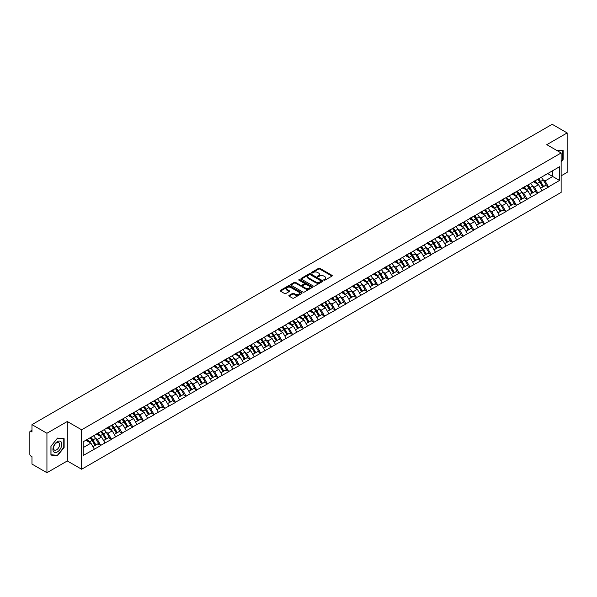 <?xml version="1.0" encoding="UTF-8"?>
<svg xmlns="http://www.w3.org/2000/svg" width="597" height="597" viewBox="0 0 597 597"><rect width="100%" height="100%" fill="white"/><g stroke="black" fill="none" stroke-linecap="round" stroke-linejoin="round"><path stroke-width="0.9" d="M323.902 280.209A0.664 0.381 0 0 0 324.843 280.209L331.969 276.098A0.948 0.545 0 0 0 332.245 275.71A0.948 0.545 0 0 0 331.969 275.321L319.895 268.351A0.948 0.545 0 0 0 318.552 268.351L311.425 272.463A0.664 0.381 0 0 0 312.365 273.008L313.291 272.471A3.037 1.754 0 0 1 317.582 272.471L318.589 273.053A3.037 1.754 0 0 1 319.477 274.292A3.037 1.754 0 0 1 318.589 275.53L317.664 276.068A0.664 0.381 0 0 0 318.604 276.605L319.529 276.075A3.037 1.754 0 0 1 323.82 276.075L324.82 276.657A3.037 1.754 0 0 1 325.716 277.896A3.037 1.754 0 0 1 324.82 279.135L323.902 279.665A0.664 0.381 0 0 0 323.902 280.209L323.902 279.665M289.112 295.373A0.948 0.545 0 0 0 288.836 295.761A0.948 0.545 0 0 0 289.112 296.149L292.5 298.104A0.948 0.545 0 0 0 293.843 298.104L301.754 293.537A0.948 0.545 0 0 0 302.03 293.149A0.948 0.545 0 0 0 301.754 292.761L289.679 285.791A0.948 0.545 0 0 0 288.344 285.791L280.426 290.366A0.948 0.545 0 0 0 280.15 290.746A0.948 0.545 0 0 0 280.426 291.135L284.515 293.5A0.948 0.545 0 0 0 285.859 293.5L289.247 291.545A0.948 0.545 0 0 0 289.523 291.157A0.948 0.545 0 0 0 289.247 290.769L287.217 289.597A2.537 1.463 0 0 1 286.47 288.56A2.537 1.463 0 0 1 288.038 287.209A2.537 1.463 0 0 1 290.806 287.523L298.754 292.112A2.537 1.463 0 0 1 299.493 293.149A2.537 1.463 0 0 1 297.933 294.5A2.537 1.463 0 0 1 295.164 294.187L293.843 293.418A0.948 0.545 0 0 0 292.5 293.418L289.112 295.373L289.112 296.149M67.289 421.512L46.932 433.265L31.969 424.631L552.188 124.288L567.15 132.922L546.792 144.675L561.135 152.959L81.64 429.795L67.289 421.512L67.289 460.959L81.64 469.242L81.64 429.795M313.358 286.067A0.948 0.545 0 0 0 314.694 286.067L322.611 281.493A0.948 0.545 0 0 0 322.887 281.105A0.948 0.545 0 0 0 322.611 280.724L310.537 273.754A0.948 0.545 0 0 0 309.201 273.754L301.284 278.321A0.948 0.545 0 0 0 301.007 278.709A0.948 0.545 0 0 0 301.284 279.097L313.358 286.067M299.239 280.351A0.664 0.381 0 0 1 299.91 280.448L299.91 279.657L312.179 286.739A0.948 0.545 0 0 1 312.462 287.127A0.948 0.545 0 0 1 312.179 287.515L304.269 292.082A0.948 0.545 0 0 1 302.925 292.082L290.858 285.112L294.239 283.172L294.239 282.388L290.858 284.344A0.948 0.545 0 0 0 290.575 284.732A0.948 0.545 0 0 0 290.858 285.112L290.858 284.344M294.239 283.172A0.948 0.545 0 0 1 295.582 283.172L295.582 282.388A0.948 0.545 0 0 0 294.239 282.388M295.582 282.388L300.478 285.209A0.948 0.545 0 0 0 301.821 285.209L304.067 283.918A0.948 0.545 0 0 0 304.343 283.53A0.948 0.545 0 0 0 304.067 283.142L298.97 280.202A0.664 0.381 0 0 1 299.91 279.657M81.64 469.242L561.135 192.406L561.135 152.959M90.02 437.817A6.477 3.739 -120 0 1 92.236 440.407L95.259 445.392L97.886 443.869L100.803 445.556L97.386 439.399L95.498 438.31M100.803 445.556L83.214 455.481L83.214 441.75L559.568 166.727L559.568 180.458L548.464 186.868L545.046 180.951L543.158 179.854M537.681 179.361A6.477 3.739 -120 0 1 539.897 181.958L542.912 186.936L545.546 185.421L548.464 186.868M548.464 187.1L537.807 193.018L534.39 187.1L532.494 186.01M527.024 185.518A6.477 3.739 -120 0 1 529.24 188.107L532.255 193.092L534.89 191.57L537.807 193.018M537.807 193.256L527.144 199.174L523.733 193.256L521.838 192.167M516.36 191.674A6.477 3.739 -120 0 1 518.577 194.264L521.599 199.241L524.226 197.726L527.144 199.174M527.144 199.413L516.487 205.331L513.069 199.413L511.181 198.316M505.704 197.823A6.477 3.739 -120 0 1 507.92 200.413L510.942 205.398L513.569 203.875L516.487 205.331M516.487 205.562L505.831 211.48L502.413 205.562L500.517 204.472M495.047 203.98A6.477 3.739 -120 0 1 497.264 206.569L500.279 211.554L502.913 210.032L505.831 211.48M505.831 211.719L495.174 217.636L491.756 211.719L489.861 210.622M484.391 210.129A6.477 3.739 -120 0 1 486.607 212.726L489.622 217.704L492.249 216.189L495.174 217.636M495.174 217.875L484.51 223.785L481.092 217.868L479.204 216.778M473.727 216.286A6.477 3.739 -120 0 1 475.943 218.875L478.966 223.86L481.592 222.338L484.51 223.785M484.51 224.024L473.854 229.942L470.436 224.024L468.548 222.935M463.071 222.442A6.477 3.739 -120 0 1 465.287 225.032L468.302 230.009L470.936 228.494L473.854 229.942M473.854 230.181L463.197 236.099L459.78 230.181L457.884 229.084M452.414 228.591A6.477 3.739 -120 0 1 454.63 231.181L457.645 236.166L460.28 234.651L463.197 236.099M463.197 236.33L452.533 242.248L449.123 236.33L447.228 235.24M441.758 234.748A6.477 3.739 -120 0 1 443.974 237.337L446.989 242.322L449.616 240.8L452.533 242.248M452.533 242.486L441.877 248.404L438.459 242.486L436.571 241.397M431.094 240.897A6.477 3.739 -120 0 1 433.31 243.494L436.332 248.471L438.959 246.957L441.877 248.404M441.877 248.643L431.221 254.553L427.803 248.643L425.907 247.546M420.437 247.054A6.477 3.739 -120 0 1 422.654 249.643L425.668 254.628L428.303 253.106L431.221 254.553M431.221 254.792L420.564 260.71L417.146 254.792L415.251 253.703M409.781 253.21A6.477 3.739 -120 0 1 411.997 255.8L415.012 260.777L417.639 259.262L420.564 260.71M420.564 260.949L409.9 266.866L406.482 260.949L404.594 259.852M399.117 259.359A6.477 3.739 -120 0 1 401.333 261.956L404.356 266.934L406.982 265.419L409.9 266.866M409.9 267.098L399.244 273.016L395.826 267.098L393.938 266.008M388.46 265.516A6.477 3.739 -120 0 1 390.677 268.105L393.692 273.09L396.326 271.568L399.244 273.016M399.244 273.254L388.587 279.172L385.169 273.254L383.274 272.165M377.804 271.672A6.477 3.739 -120 0 1 380.02 274.262L383.035 279.239L385.669 277.724L388.587 279.172M388.587 279.411L377.923 285.329L374.513 279.411L372.618 278.314M367.148 277.821A6.477 3.739 -120 0 1 369.364 280.411L372.379 285.396L375.006 283.873L377.923 285.329M377.923 285.56L367.267 291.478L363.849 285.56L361.961 284.47M356.484 283.978A6.477 3.739 -120 0 1 358.7 286.567L361.722 291.552L364.349 290.03L367.267 291.478M367.267 291.717L356.61 297.634L353.193 291.717L351.297 290.62M345.827 290.127A6.477 3.739 -120 0 1 348.044 292.724L351.058 297.702L353.693 296.187L356.61 297.634M356.61 297.866L345.954 303.783L342.536 297.866L340.641 296.776M335.171 296.284A6.477 3.739 -120 0 1 337.387 298.873L340.402 303.858L343.036 302.336L345.954 303.783M345.954 304.022L335.29 309.94L331.88 304.022L329.984 302.933M324.507 302.44A6.477 3.739 -120 0 1 326.723 305.03L329.745 310.007L332.372 308.492L335.29 309.94M335.29 310.179L324.634 316.097L321.216 310.179L319.328 309.082M313.85 308.589A6.477 3.739 -120 0 1 316.067 311.179L319.082 316.164L321.716 314.641L324.634 316.097M324.634 316.328L313.977 322.246L310.559 316.328L308.664 315.238M303.194 314.746A6.477 3.739 -120 0 1 305.41 317.335L308.425 322.32L311.059 320.798L313.977 322.246M313.977 322.484L303.313 328.402L299.903 322.484L298.007 321.387M292.537 320.895A6.477 3.739 -120 0 1 294.754 323.492L297.769 328.469L300.395 326.955L303.313 328.402M303.313 328.634L292.657 334.551L289.239 328.634L287.351 327.544M281.874 327.052A6.477 3.739 -120 0 1 284.09 329.641L287.112 334.626L289.739 333.104L292.657 334.551M292.657 334.79L282 340.708L278.583 334.79L276.695 333.701M271.217 333.208A6.477 3.739 -120 0 1 273.433 335.798L276.448 340.775L279.083 339.26L282 340.708M282 340.947L271.344 346.864L267.926 340.947L266.031 339.85M260.561 339.357A6.477 3.739 -120 0 1 262.777 341.947L265.792 346.932L268.426 345.417L271.344 346.864M271.344 347.096L260.68 353.014L257.27 347.096L255.374 346.006M249.897 345.514A6.477 3.739 -120 0 1 252.113 348.103L255.135 353.088L257.762 351.566L260.68 353.014M260.68 353.252L250.024 359.17L246.606 353.252L244.718 352.163M239.24 351.663A6.477 3.739 -120 0 1 241.457 354.26L244.472 359.237L247.106 357.722L250.024 359.17M250.024 359.409L239.367 365.319L235.949 359.409L234.054 358.312M228.584 357.819A6.477 3.739 -120 0 1 230.8 360.409L233.815 365.394L236.449 363.872L239.367 365.319M239.367 365.558L228.711 371.476L225.293 365.558L223.397 364.468M217.927 363.976A6.477 3.739 -120 0 1 220.144 366.565L223.159 371.543L225.785 370.028L228.711 371.476M228.711 371.715L218.047 377.632L214.629 371.715L212.741 370.618M207.263 370.125A6.477 3.739 -120 0 1 209.48 372.722L212.502 377.7L215.129 376.185L218.047 377.632M218.047 377.864L207.39 383.781L203.973 377.864L202.084 376.774M196.607 376.282A6.477 3.739 -120 0 1 198.823 378.871L201.838 383.856L204.472 382.334L207.39 383.781M207.39 384.02L196.734 389.938L193.316 384.02L191.421 382.931M185.951 382.438A6.477 3.739 -120 0 1 188.167 385.028L191.182 390.005L193.816 388.49L196.734 389.938M196.734 390.177L186.07 396.087L182.66 390.177L180.764 389.08M175.294 388.587A6.477 3.739 -120 0 1 177.503 391.177L180.525 396.162L183.152 394.639L186.07 396.087M186.07 396.326L175.414 402.244L171.996 396.326L170.108 395.236M164.63 394.744A6.477 3.739 -120 0 1 166.847 397.333L169.869 402.318L172.496 400.796L175.414 402.244M175.414 402.482L164.757 408.4L161.339 402.482L159.444 401.385M153.974 400.893A6.477 3.739 -120 0 1 156.19 403.49L159.205 408.467L161.839 406.953L164.757 408.4M164.757 408.632L154.101 414.549L150.683 408.632L148.787 407.542M143.317 407.05A6.477 3.739 -120 0 1 145.534 409.639L148.549 414.624L151.175 413.102L154.101 414.549M154.101 414.788L143.437 420.706L140.019 414.788L138.131 413.699M132.653 413.206A6.477 3.739 -120 0 1 134.87 415.796L137.892 420.773L140.519 419.258L143.437 420.706M143.437 420.945L132.78 426.862L129.362 420.945L127.474 419.848M121.997 419.355A6.477 3.739 -120 0 1 124.213 421.945L127.228 426.93L129.862 425.407L132.78 426.862M132.78 427.094L122.124 433.012L118.706 427.094L116.811 426.004M111.34 425.512A6.477 3.739 -120 0 1 113.557 428.101L116.572 433.086L119.206 431.564L122.124 433.012M122.124 433.25L111.46 439.168L108.05 433.25L106.154 432.153M100.684 431.661A6.477 3.739 -120 0 1 102.9 434.258L105.915 439.235L108.542 437.72L111.46 439.168M111.46 439.399L100.803 445.317M97.184 433.444L100.803 431.594M97.386 439.399L101.557 436.997L96.296 433.959M104.975 442.914L101.557 436.997M107.841 427.295L111.46 425.437M108.05 433.25L112.214 430.84L106.953 427.803M115.631 436.758L112.214 430.84M118.497 421.139L122.124 419.288M118.706 427.094L122.87 424.691L117.609 421.654M126.288 430.609L122.87 424.691M129.161 414.982L132.78 413.131M129.362 420.945L133.534 418.534L128.273 415.497M136.944 424.452L133.534 418.534M139.817 408.833L143.437 406.975M140.019 414.788L144.19 412.385L138.929 409.348M147.608 418.296L144.19 412.385M150.474 402.676L154.101 400.826M150.683 408.632L154.847 406.229L149.586 403.191M158.265 412.146L154.847 406.229M161.138 396.527L164.757 394.669M161.339 402.482L165.511 400.072L160.25 397.035M168.921 405.99L165.511 400.072M171.794 390.371L175.414 388.52M171.996 396.326L176.167 393.923L170.906 390.886M179.585 399.841L176.167 393.923M182.451 384.214L186.07 382.364M182.66 390.177L186.824 387.766L181.563 384.729M190.242 393.684L186.824 387.766M193.107 378.065L196.734 376.207M193.316 384.02L197.48 381.617L192.219 378.58M200.898 387.528L197.48 381.617M203.771 371.909L207.39 370.058M203.973 377.864L208.144 375.461L202.883 372.424M211.554 381.379L208.144 375.461M214.427 365.76L218.047 363.901M214.629 371.715L218.8 369.304L213.539 366.267M222.218 375.222L218.8 369.304M225.084 359.603L228.711 357.752M225.293 365.558L229.457 363.155L224.196 360.118M232.875 369.073L229.457 363.155M235.748 353.446L239.367 351.596M235.949 359.409L240.121 356.999L234.852 353.961M243.531 362.916L240.121 356.999M246.404 347.297L250.024 345.439M246.606 353.252L250.777 350.842L245.516 347.805M254.195 356.76L250.777 350.842M257.061 341.141L260.68 339.29M257.27 347.096L261.434 344.693L256.173 341.656M264.852 350.611L261.434 344.693M267.717 334.992L271.344 333.133M267.926 340.947L272.09 338.536L266.829 335.499M275.508 344.454L272.09 338.536M278.381 328.835L282 326.977M278.583 334.79L282.754 332.387L277.493 329.35M286.164 338.305L282.754 332.387M289.038 322.678L292.657 320.828M289.239 328.634L293.411 326.231L288.15 323.193M296.828 332.148L293.411 326.231M299.694 316.529L303.313 314.671M299.903 322.484L304.067 320.074L298.806 317.037M307.485 325.992L304.067 320.074M310.35 310.373L313.977 308.522M310.559 316.328L314.723 313.925L309.462 310.888M318.141 319.843L314.723 313.925M321.014 304.216L324.634 302.366M321.216 310.179L325.387 307.768L320.126 304.731M328.805 313.686L325.387 307.768M331.671 298.067L335.29 296.209M331.88 304.022L336.044 301.619L330.783 298.582M339.462 307.53L336.044 301.619M342.327 291.911L345.954 290.06M342.536 297.866L346.7 295.463L341.439 292.426M350.118 301.381L346.7 295.463M352.991 285.762L356.61 283.903M353.193 291.717L357.364 289.306L352.103 286.269M360.775 295.224L357.364 289.306M363.648 279.605L367.267 277.754M363.849 285.56L368.021 283.157L362.76 280.12M371.438 289.075L368.021 283.157M374.304 273.448L377.923 271.598M374.513 279.411L378.677 277.001L373.416 273.963M382.095 282.918L378.677 277.001M384.961 267.299L388.587 265.441M385.169 273.254L389.334 270.851L384.072 267.814M392.751 276.762L389.334 270.851M395.624 261.143L399.244 259.292M395.826 267.098L399.997 264.695L394.736 261.658M403.408 270.613L399.997 264.695M406.281 254.994L409.9 253.135M406.482 260.949L410.654 258.538L405.393 255.501M414.072 264.456L410.654 258.538M416.937 248.837L420.564 246.986M417.146 254.792L421.31 252.389L416.049 249.352M424.728 258.307L421.31 252.389M427.601 242.68L431.221 240.83M427.803 248.643L431.974 246.233L426.713 243.195M435.385 252.15L431.974 246.233M438.258 236.531L441.877 234.673M438.459 242.486L442.631 240.076L437.37 237.039M446.049 245.994L442.631 240.076M448.914 230.375L452.533 228.524M449.123 236.33L453.287 233.927L448.026 230.89M456.705 239.845L453.287 233.927M459.571 224.226L463.197 222.368M459.78 230.181L463.944 227.77L458.683 224.733M467.361 233.688L463.944 227.77M470.235 218.069L473.854 216.211M470.436 224.024L474.608 221.621L469.346 218.584M478.018 227.539L474.608 221.621M480.891 211.913L484.51 210.062M481.092 217.868L485.264 215.465L480.003 212.428M488.682 221.383L485.264 215.465M491.547 205.764L495.174 203.905M491.756 211.719L495.92 209.308L490.659 206.271M499.338 215.226L495.92 209.308M502.211 199.607L505.831 197.756M502.413 205.562L506.584 203.159L501.323 200.122M509.995 209.077L506.584 203.159M512.868 193.45L516.487 191.6M513.069 199.413L517.241 197.003L511.98 193.965M520.659 202.92L517.241 197.003M523.524 187.301L527.144 185.443M523.733 193.256L527.897 190.853L522.636 187.816M531.315 196.771L527.897 190.853M534.181 181.145L537.807 179.294M534.39 187.1L538.554 184.697L533.293 181.66M541.972 190.615L538.554 184.697M544.845 174.996L548.464 173.137M545.046 180.951L552.732 176.511L552.732 170.675L559.568 166.727M547.68 173.593L559.568 180.458M561.135 175.839L567.15 172.369L567.15 132.922M46.932 433.265L46.932 472.712L31.969 464.078L31.969 456.698L30.872 456.071A1.448 0.836 -120 0 1 29.85 454.295L29.85 431.967A1.448 0.836 -120 0 1 30.148 431.303A1.448 0.836 -120 0 1 30.872 431.377L31.969 432.004L31.969 424.631M46.932 472.712L67.289 460.959M83.214 447.586L90.901 443.153L85.841 440.228M94.311 449.071L90.901 443.153M561.135 161.854L563.15 159.347L563.15 150.556L556.367 150.205L562.814 150.735L562.814 159.25L561.135 161.332M64.118 438.676L57.521 438.086L50.932 446.287L50.932 455.078L57.521 455.668L64.118 447.466L64.118 438.676M324.164 280.299L324.82 279.926A3.037 1.754 0 0 0 325.716 278.687L325.716 277.896M319.477 274.292L319.477 275.083A3.037 1.754 0 0 1 318.589 276.321L317.932 276.702M331.969 275.321L331.969 276.098L319.895 269.143A0.948 0.545 0 0 0 318.552 269.143L311.694 273.098M322.611 280.724L322.611 281.493L310.537 274.538A0.948 0.545 0 0 0 309.201 274.538L301.298 279.105L301.284 278.321M320.932 281.381A0.664 0.381 0 0 0 320.932 280.836L310.336 274.717A0.664 0.381 0 0 0 309.395 274.717L308.425 275.284A3.037 1.754 0 0 0 307.537 276.523A3.037 1.754 0 0 0 308.425 277.762L315.671 281.941A3.037 1.754 0 0 0 319.962 281.941L320.932 281.381L320.932 282.165A0.664 0.381 0 0 0 320.932 281.627M307.537 276.523L307.537 277.307A3.037 1.754 0 0 0 308.425 278.545L308.425 277.762M320.932 282.165L319.962 282.732A3.037 1.754 0 0 1 315.671 282.732L308.425 278.545M295.582 283.172L300.478 286A0.948 0.545 0 0 0 301.821 286L304.067 284.702A0.948 0.545 0 0 0 304.343 284.314L304.343 283.53M299.91 280.448L312.171 287.523M305.56 288.142A2.537 1.463 0 0 0 308.321 288.463A2.537 1.463 0 0 0 309.888 287.112A2.537 1.463 0 0 0 309.149 286.075L306.351 284.456A0.948 0.545 0 0 0 305.007 284.456L302.761 285.754A0.948 0.545 0 0 0 302.485 286.142A0.948 0.545 0 0 0 302.761 286.53L305.56 288.142L305.56 288.933A2.537 1.463 0 0 0 308.321 289.254A2.537 1.463 0 0 0 309.888 287.896L309.888 287.112M302.485 286.142L302.485 286.933A0.948 0.545 0 0 0 302.761 287.321L302.761 286.53M305.56 288.933L302.761 287.321M299.493 293.149L299.493 293.94A2.537 1.463 0 0 1 297.933 295.291A2.537 1.463 0 0 1 295.164 294.978L293.843 294.209A0.948 0.545 0 0 0 292.5 294.209L289.127 296.157M286.47 288.56L286.47 289.351A2.537 1.463 0 0 0 287.217 290.388L287.217 289.597M289.247 290.769L289.247 291.545L287.217 290.388M301.754 292.761L301.754 293.537L289.679 286.582A0.948 0.545 0 0 0 288.344 286.582L280.441 291.142L280.426 290.366M56.827 455.265L57.521 455.668M541.151 177.361A7.925 4.575 60 0 1 543.225 179.973L540.598 181.488A7.925 4.575 -120 0 0 538.516 178.884M540.598 181.488L543.613 186.473L546.24 184.958L543.225 179.973M542.912 186.936L543.613 186.473M545.546 185.421L546.24 184.958M533.987 181.257A6.477 3.739 60 0 1 535.778 183.092M535.002 180.913A7.925 4.575 60 0 1 537.076 183.525L537.375 184.018M540.613 188.264L542.725 186.988L539.71 182.003A7.925 4.575 -120 0 0 537.628 179.391M542.725 186.988L540.591 188.219M530.494 183.518A7.925 4.575 60 0 1 532.569 186.13L529.935 187.645A7.925 4.575 -120 0 0 527.86 185.033M529.935 187.645L532.957 192.63L535.584 191.107L532.569 186.13M532.255 193.092L532.957 192.63M534.89 191.57L535.584 191.107M523.33 187.413A6.477 3.739 60 0 1 525.114 189.242M524.345 187.062A7.925 4.575 60 0 1 526.42 189.674L526.718 190.167M529.957 194.421L532.069 193.137L529.046 188.159A7.925 4.575 -120 0 0 526.972 185.548M532.069 193.137L529.935 194.376M519.83 189.667A7.925 4.575 60 0 1 521.905 192.279L519.278 193.801A7.925 4.575 -120 0 0 517.203 191.189M519.278 193.801L522.293 198.779L524.927 197.264L521.905 192.279M521.599 199.241L522.293 198.779M524.226 197.726L524.927 197.264M512.674 193.57A6.477 3.739 60 0 1 514.457 195.398M513.681 193.219A7.925 4.575 60 0 1 515.756 195.831L516.054 196.323M519.3 200.57L521.405 199.294L518.39 194.309A7.925 4.575 -120 0 0 516.315 191.704M521.405 199.294L519.271 200.525M509.174 195.823A7.925 4.575 60 0 1 511.248 198.435L508.622 199.95A7.925 4.575 -120 0 0 506.54 197.338M508.622 199.95L511.636 204.935L514.271 203.413L511.248 198.435M510.942 205.398L511.636 204.935M513.569 203.875L514.271 203.413M502.01 199.719A6.477 3.739 60 0 1 503.801 201.555M503.025 199.376A7.925 4.575 60 0 1 505.099 201.987L505.398 202.473M508.637 206.726L510.748 205.45L507.734 200.465A7.925 4.575 -120 0 0 505.652 197.853M510.748 205.45L508.614 206.681M498.517 201.98A7.925 4.575 60 0 1 500.592 204.584L497.958 206.107A7.925 4.575 -120 0 0 495.883 203.495M497.958 206.107L500.98 211.084L503.607 209.569L500.592 204.584M500.279 211.554L500.98 211.084M502.913 210.032L503.607 209.569M491.353 205.875A6.477 3.739 60 0 1 493.137 207.704M492.368 205.525A7.925 4.575 60 0 1 494.443 208.137L494.741 208.629M497.98 212.875L500.092 211.599L497.07 206.622A7.925 4.575 -120 0 0 494.995 204.01M500.092 211.599L497.958 212.83M487.853 208.129A7.925 4.575 60 0 1 489.936 210.741L487.301 212.263A7.925 4.575 -120 0 0 485.227 209.651M487.301 212.263L490.316 217.241L492.95 215.726L489.936 210.741M489.622 217.704L490.316 217.241M492.249 216.189L492.95 215.726M480.697 212.025A6.477 3.739 60 0 1 482.48 213.86M481.704 211.681A7.925 4.575 60 0 1 483.786 214.293L484.085 214.786M487.324 219.032L489.428 217.756L486.413 212.771A7.925 4.575 -120 0 0 484.339 210.159M489.428 217.756L487.294 218.987M562.389 150.489L562.814 150.735M53.536 451.586A6.283 3.627 120 0 0 59.603 449.959A6.283 3.627 120 0 0 61.23 442.011A6.283 3.627 120 0 0 55.163 443.638A6.283 3.627 120 0 0 53.536 451.586M53.946 449.608A4.298 2.485 120 0 0 54.424 450.056A4.298 2.485 120 0 0 58.424 448.048A4.298 2.485 120 0 0 59.207 443.056A4.298 2.485 120 0 0 58.722 442.608A4.298 2.485 120 0 0 54.723 444.616A4.298 2.485 120 0 0 53.946 449.608M57.387 438.28L63.775 438.855L63.775 447.369L57.387 455.317L50.999 454.75L50.999 446.228L57.387 438.28M63.349 438.608L63.775 438.855M477.197 214.286A7.925 4.575 60 0 1 479.272 216.898L476.645 218.412A7.925 4.575 -120 0 0 474.57 215.801M476.645 218.412L479.66 223.397L482.294 221.875L479.272 216.898M478.966 223.86L479.66 223.397M481.592 222.338L482.294 221.875M470.04 218.181A6.477 3.739 60 0 1 471.824 220.009M471.048 217.83A7.925 4.575 60 0 1 473.123 220.442L473.421 220.935M476.667 225.188L478.772 223.905L475.757 218.927A7.925 4.575 -120 0 0 473.682 216.315M478.772 223.905L476.637 225.144M466.541 220.435A7.925 4.575 60 0 1 468.615 223.047L465.988 224.569A7.925 4.575 -120 0 0 463.906 221.957M465.988 224.569L469.003 229.547L471.63 228.032L468.615 223.047M468.302 230.009L469.003 229.547M470.936 228.494L471.63 228.032M459.377 224.338A6.477 3.739 60 0 1 461.168 226.166M460.391 223.987A7.925 4.575 60 0 1 462.466 226.599L462.765 227.091M466.003 231.337L468.115 230.061L465.1 225.076A7.925 4.575 -120 0 0 463.018 222.472M468.115 230.061L465.981 231.293M455.884 226.591A7.925 4.575 60 0 1 457.959 229.203L455.324 230.718A7.925 4.575 -120 0 0 453.25 228.106M455.324 230.718L458.347 235.703L460.974 234.181L457.959 229.203M457.645 236.166L458.347 235.703M460.28 234.651L460.974 234.181M448.72 230.487A6.477 3.739 60 0 1 450.504 232.323M449.735 230.143A7.925 4.575 60 0 1 451.81 232.755L452.108 233.24M455.347 237.494L457.459 236.218L454.436 231.233A7.925 4.575 -120 0 0 452.362 228.621M457.459 236.218L455.324 237.449M445.22 232.748A7.925 4.575 60 0 1 447.302 235.352L444.668 236.875A7.925 4.575 -120 0 0 442.593 234.263M444.668 236.875L447.683 241.86L450.317 240.337L447.302 235.352M446.989 242.322L447.683 241.86M449.616 240.8L450.317 240.337M438.064 236.643A6.477 3.739 60 0 1 439.847 238.472M439.071 236.293A7.925 4.575 60 0 1 441.153 238.904L441.444 239.397M444.69 243.643L446.795 242.367L443.78 237.39A7.925 4.575 -120 0 0 441.705 234.778M446.795 242.367L444.661 243.598M434.564 238.897A7.925 4.575 60 0 1 436.638 241.509L434.012 243.031A7.925 4.575 -120 0 0 431.937 240.419M434.012 243.031L437.026 248.009L439.661 246.494L436.638 241.509M436.332 248.471L437.026 248.009M438.959 246.957L439.661 246.494M427.4 242.792A6.477 3.739 60 0 1 429.191 244.628M428.415 242.449A7.925 4.575 60 0 1 430.489 245.061L430.788 245.554M434.034 249.8L436.138 248.524L433.123 243.539A7.925 4.575 -120 0 0 431.041 240.927M436.138 248.524L434.004 249.755M423.907 245.054A7.925 4.575 60 0 1 425.982 247.665L423.348 249.18A7.925 4.575 -120 0 0 421.273 246.568M423.348 249.18L426.37 254.165L428.997 252.643L425.982 247.665M425.668 254.628L426.37 254.165M428.303 253.106L428.997 252.643M416.743 248.949A6.477 3.739 60 0 1 418.527 250.777M417.758 248.606A7.925 4.575 60 0 1 419.833 251.21L420.131 251.703M423.37 255.956L425.482 254.673L422.46 249.695A7.925 4.575 -120 0 0 420.385 247.083M425.482 254.673L423.348 255.912M413.243 251.203A7.925 4.575 60 0 1 415.325 253.815L412.691 255.337A7.925 4.575 -120 0 0 410.617 252.725M412.691 255.337L415.713 260.314L418.34 258.8L415.325 253.815M415.012 260.777L415.713 260.314M417.639 259.262L418.34 258.8M406.087 255.106A6.477 3.739 60 0 1 407.87 256.934M407.094 254.755A7.925 4.575 60 0 1 409.176 257.367L409.475 257.859M412.714 262.105L414.818 260.829L411.803 255.852A7.925 4.575 -120 0 0 409.729 253.24M414.818 260.829L412.684 262.061M402.587 257.359A7.925 4.575 60 0 1 404.662 259.971L402.035 261.486A7.925 4.575 -120 0 0 399.96 258.882M402.035 261.486L405.05 266.471L407.684 264.949L404.662 259.971M404.356 266.934L405.05 266.471M406.982 265.419L407.684 264.949M395.43 261.255A6.477 3.739 60 0 1 397.214 263.09M396.438 260.911A7.925 4.575 60 0 1 398.512 263.523L398.811 264.008M402.057 268.262L404.162 266.986L401.147 262.001A7.925 4.575 -120 0 0 399.072 259.389M404.162 266.986L402.027 268.217M391.93 263.516A7.925 4.575 60 0 1 394.005 266.128L391.378 267.643A7.925 4.575 -120 0 0 389.296 265.031M391.378 267.643L394.393 272.628L397.02 271.105L394.005 266.128M393.692 273.09L394.393 272.628M396.326 271.568L397.02 271.105M384.767 267.411A6.477 3.739 60 0 1 386.558 269.24M385.781 267.06A7.925 4.575 60 0 1 387.856 269.672L388.154 270.165M391.393 274.419L393.505 273.135L390.49 268.157A7.925 4.575 -120 0 0 388.408 265.546M393.505 273.135L391.371 274.366M381.274 269.665A7.925 4.575 60 0 1 383.349 272.277L380.714 273.799A7.925 4.575 -120 0 0 378.64 271.187M380.714 273.799L383.737 278.777L386.363 277.262L383.349 272.277M383.035 279.239L383.737 278.777M385.669 277.724L386.363 277.262M374.11 273.56A6.477 3.739 60 0 1 375.894 275.396M375.125 273.217A7.925 4.575 60 0 1 377.2 275.829L377.498 276.321M380.737 280.568L382.849 279.292L379.826 274.307A7.925 4.575 -120 0 0 377.752 271.695M382.849 279.292L380.714 280.523M370.61 275.821A7.925 4.575 60 0 1 372.692 278.433L370.058 279.948A7.925 4.575 -120 0 0 367.983 277.336M370.058 279.948L373.073 284.933L375.707 283.411L372.692 278.433M372.379 285.396L373.073 284.933M375.006 283.873L375.707 283.411M363.454 279.717A6.477 3.739 60 0 1 365.237 281.553M364.461 279.374A7.925 4.575 60 0 1 366.543 281.978L366.834 282.471M370.08 286.724L372.185 285.448L369.17 280.463A7.925 4.575 -120 0 0 367.095 277.851M372.185 285.448L370.05 286.679M359.954 281.971A7.925 4.575 60 0 1 362.028 284.582L359.401 286.105A7.925 4.575 -120 0 0 357.327 283.493M359.401 286.105L362.416 291.082L365.051 289.567L362.028 284.582M361.722 291.552L362.416 291.082M364.349 290.03L365.051 289.567M352.797 285.873A6.477 3.739 60 0 1 354.581 287.702M353.805 285.523A7.925 4.575 60 0 1 355.879 288.135L356.178 288.627M359.424 292.873L361.528 291.597L358.513 286.62A7.925 4.575 -120 0 0 356.439 284.008M361.528 291.597L359.394 292.828M349.297 288.127A7.925 4.575 60 0 1 351.372 290.739L348.745 292.254A7.925 4.575 -120 0 0 346.663 289.649M348.745 292.254L351.76 297.239L354.387 295.724L351.372 290.739M351.058 297.702L351.76 297.239M353.693 296.187L354.387 295.724M342.133 292.023A6.477 3.739 60 0 1 343.924 293.858M343.148 291.679A7.925 4.575 60 0 1 345.223 294.291L345.521 294.784M348.76 299.03L350.872 297.754L347.85 292.769A7.925 4.575 -120 0 0 345.775 290.157M350.872 297.754L348.738 298.985M338.633 294.284A7.925 4.575 60 0 1 340.715 296.896L338.081 298.41A7.925 4.575 -120 0 0 336.007 295.799M338.081 298.41L341.103 303.395L343.73 301.873L340.715 296.896M340.402 303.858L341.103 303.395M343.036 302.336L343.73 301.873M331.477 298.179A6.477 3.739 60 0 1 333.26 300.007M332.484 297.828A7.925 4.575 60 0 1 334.566 300.44L334.865 300.933M338.103 305.186L340.215 303.903L337.193 298.925A7.925 4.575 -120 0 0 335.118 296.313M340.215 303.903L338.074 305.134M327.977 300.433A7.925 4.575 60 0 1 330.051 303.045L327.425 304.567A7.925 4.575 -120 0 0 325.35 301.955M327.425 304.567L330.44 309.544L333.074 308.03L330.051 303.045M329.745 310.007L330.44 309.544M332.372 308.492L333.074 308.03M320.82 304.336A6.477 3.739 60 0 1 322.604 306.164M321.828 303.985A7.925 4.575 60 0 1 323.902 306.597L324.201 307.089M327.447 311.335L329.551 310.059L326.537 305.074A7.925 4.575 -120 0 0 324.462 302.463M329.551 310.059L327.417 311.291M317.32 306.589A7.925 4.575 60 0 1 319.395 309.201L316.768 310.716A7.925 4.575 -120 0 0 314.686 308.104M316.768 310.716L319.783 315.701L322.41 314.179L319.395 309.201M319.082 316.164L319.783 315.701M321.716 314.641L322.41 314.179M310.156 310.485A6.477 3.739 60 0 1 311.947 312.321M311.171 310.142A7.925 4.575 60 0 1 313.246 312.753L313.544 313.238M316.783 317.492L318.895 316.216L315.88 311.231A7.925 4.575 -120 0 0 313.798 308.619M318.895 316.216L316.761 317.447M306.664 312.738A7.925 4.575 60 0 1 308.739 315.35L306.104 316.873A7.925 4.575 -120 0 0 304.03 314.261M306.104 316.873L309.127 321.85L311.753 320.335L308.739 315.35M308.425 322.32L309.127 321.85M311.059 320.798L311.753 320.335M299.5 316.641A6.477 3.739 60 0 1 301.284 318.47M300.515 316.291A7.925 4.575 60 0 1 302.589 318.902L302.888 319.395M306.127 323.641L308.239 322.365L305.216 317.388A7.925 4.575 -120 0 0 303.142 314.776M308.239 322.365L306.104 323.596M296 318.895A7.925 4.575 60 0 1 298.082 321.507L295.448 323.029A7.925 4.575 -120 0 0 293.373 320.417M295.448 323.029L298.463 328.007L301.097 326.492L298.082 321.507M297.769 328.469L298.463 328.007M300.395 326.955L301.097 326.492M288.844 322.79A6.477 3.739 60 0 1 290.627 324.626M289.851 322.447A7.925 4.575 60 0 1 291.933 325.059L292.224 325.552M295.47 329.798L297.575 328.522L294.56 323.537A7.925 4.575 -120 0 0 292.485 320.925M297.575 328.522L295.44 329.753M285.344 325.052A7.925 4.575 60 0 1 287.418 327.663L284.791 329.178A7.925 4.575 -120 0 0 282.717 326.566M284.791 329.178L287.806 334.163L290.44 332.641L287.418 327.663M287.112 334.626L287.806 334.163M289.739 333.104L290.44 332.641M278.187 328.947A6.477 3.739 60 0 1 279.971 330.775M279.195 328.596A7.925 4.575 60 0 1 281.269 331.208L281.568 331.701M284.814 335.954L286.918 334.671L283.903 329.693A7.925 4.575 -120 0 0 281.829 327.081M286.918 334.671L284.784 335.91M274.687 331.201A7.925 4.575 60 0 1 276.762 333.813L274.135 335.335A7.925 4.575 -120 0 0 272.053 332.723M274.135 335.335L277.15 340.312L279.777 338.798L276.762 333.813M276.448 340.775L277.15 340.312M279.083 339.26L279.777 338.798M267.523 335.104A6.477 3.739 60 0 1 269.314 336.932M268.538 334.753A7.925 4.575 60 0 1 270.613 337.365L270.911 337.857M274.15 342.103L276.262 340.827L273.247 335.842A7.925 4.575 -120 0 0 271.165 333.238M276.262 340.827L274.127 342.059M264.031 337.357A7.925 4.575 60 0 1 266.105 339.969L263.471 341.484A7.925 4.575 -120 0 0 261.396 338.872M263.471 341.484L266.493 346.469L269.12 344.947L266.105 339.969M265.792 346.932L266.493 346.469M268.426 345.417L269.12 344.947M256.867 341.253A6.477 3.739 60 0 1 258.65 343.088M257.882 340.909A7.925 4.575 60 0 1 259.956 343.521L260.255 344.006M263.493 348.26L265.605 346.984L262.583 341.999A7.925 4.575 -120 0 0 260.508 339.387M265.605 346.984L263.471 348.215M253.367 343.514A7.925 4.575 60 0 1 255.441 346.118L252.815 347.641A7.925 4.575 -120 0 0 250.74 345.029M252.815 347.641L255.829 352.626L258.464 351.103L255.441 346.118M255.135 353.088L255.829 352.626M257.762 351.566L258.464 351.103M246.21 347.409A6.477 3.739 60 0 1 247.994 349.238M247.218 347.058A7.925 4.575 60 0 1 249.292 349.67L249.591 350.163M252.837 354.409L254.941 353.133L251.927 348.155A7.925 4.575 -120 0 0 249.852 345.544M254.941 353.133L252.807 354.364M242.71 349.663A7.925 4.575 60 0 1 244.785 352.275L242.158 353.797A7.925 4.575 -120 0 0 240.076 351.185M242.158 353.797L245.173 358.775L247.807 357.26L244.785 352.275M244.472 359.237L245.173 358.775M247.106 357.722L247.807 357.26M235.546 353.558A6.477 3.739 60 0 1 237.337 355.394M236.561 353.215A7.925 4.575 60 0 1 238.636 355.827L238.934 356.319M242.173 360.566L244.285 359.29L241.27 354.305A7.925 4.575 -120 0 0 239.188 351.693M244.285 359.29L242.151 360.521M232.054 355.819A7.925 4.575 60 0 1 234.128 358.431L231.494 359.946A7.925 4.575 -120 0 0 229.42 357.334M231.494 359.946L234.517 364.931L237.143 363.409L234.128 358.431M233.815 365.394L234.517 364.931M236.449 363.872L237.143 363.409M224.89 359.715A6.477 3.739 60 0 1 226.673 361.543M225.905 359.372A7.925 4.575 60 0 1 227.979 361.976L228.278 362.469M231.517 366.722L233.628 365.439L230.606 360.461A7.925 4.575 -120 0 0 228.532 357.849M233.628 365.439L231.494 366.677M221.39 361.969A7.925 4.575 60 0 1 223.472 364.58L220.838 366.103A7.925 4.575 -120 0 0 218.763 363.491M220.838 366.103L223.853 371.08L226.487 369.565L223.472 364.58M223.159 371.543L223.853 371.08M225.785 370.028L226.487 369.565M214.233 365.871A6.477 3.739 60 0 1 216.017 367.7M215.241 365.521A7.925 4.575 60 0 1 217.323 368.133L217.614 368.625M220.86 372.871L222.965 371.595L219.95 366.61A7.925 4.575 -120 0 0 217.875 364.006M222.965 371.595L220.83 372.827M210.734 368.125A7.925 4.575 60 0 1 212.808 370.737L210.181 372.252A7.925 4.575 -120 0 0 208.107 369.64M210.181 372.252L213.196 377.237L215.83 375.714L212.808 370.737M212.502 377.7L213.196 377.237M215.129 376.185L215.83 375.714M203.577 372.021A6.477 3.739 60 0 1 205.361 373.856M204.584 371.677A7.925 4.575 60 0 1 206.659 374.289L206.958 374.774M210.204 379.028L212.308 377.752L209.293 372.767A7.925 4.575 -120 0 0 207.219 370.155M212.308 377.752L210.174 378.983M200.077 374.282A7.925 4.575 60 0 1 202.152 376.886L199.525 378.408A7.925 4.575 -120 0 0 197.443 375.797M199.525 378.408L202.54 383.393L205.167 381.871L202.152 376.886M201.838 383.856L202.54 383.393M204.472 382.334L205.167 381.871M192.913 378.177A6.477 3.739 60 0 1 194.704 380.005M193.928 377.826A7.925 4.575 60 0 1 196.003 380.438L196.301 380.931M199.54 385.184L201.652 383.901L198.637 378.923A7.925 4.575 -120 0 0 196.555 376.311M201.652 383.901L199.517 385.132M189.421 380.431A7.925 4.575 60 0 1 191.495 383.043L188.861 384.565A7.925 4.575 -120 0 0 186.786 381.953M188.861 384.565L191.883 389.542L194.51 388.028L191.495 383.043M191.182 390.005L191.883 389.542M193.816 388.49L194.51 388.028M182.257 384.326A6.477 3.739 60 0 1 184.04 386.162M183.272 383.983A7.925 4.575 60 0 1 185.346 386.595L185.645 387.087M188.883 391.333L190.995 390.057L187.973 385.072A7.925 4.575 -120 0 0 185.898 382.461M190.995 390.057L188.861 391.289M178.757 386.587A7.925 4.575 60 0 1 180.839 389.199L178.204 390.714A7.925 4.575 -120 0 0 176.13 388.102M178.204 390.714L181.219 395.699L183.854 394.177L180.839 389.199M180.525 396.162L181.219 395.699M183.152 394.639L183.854 394.177M171.6 390.483A6.477 3.739 60 0 1 173.384 392.319M172.608 390.139A7.925 4.575 60 0 1 174.69 392.744L174.981 393.236M178.227 397.49L180.331 396.214L177.316 391.229A7.925 4.575 -120 0 0 175.242 388.617M180.331 396.214L178.197 397.445M168.1 392.736A7.925 4.575 60 0 1 170.175 395.348L167.548 396.871A7.925 4.575 -120 0 0 165.466 394.259M167.548 396.871L170.563 401.848L173.197 400.333L170.175 395.348M169.869 402.318L170.563 401.848M172.496 400.796L173.197 400.333M160.936 396.639A6.477 3.739 60 0 1 162.727 398.468M161.951 396.289A7.925 4.575 60 0 1 164.026 398.9L164.324 399.393M167.57 403.639L169.675 402.363L166.66 397.386A7.925 4.575 -120 0 0 164.578 394.774M169.675 402.363L167.541 403.594M157.444 398.893A7.925 4.575 60 0 1 159.518 401.505L156.884 403.02A7.925 4.575 -120 0 0 154.81 400.415M156.884 403.02L159.906 408.005L162.533 406.49L159.518 401.505M159.205 408.467L159.906 408.005M161.839 406.953L162.533 406.49M150.28 402.788A6.477 3.739 60 0 1 152.063 404.624M151.295 402.445A7.925 4.575 60 0 1 153.369 405.057L153.668 405.542M156.907 409.796L159.018 408.52L155.996 403.535A7.925 4.575 -120 0 0 153.922 400.923M159.018 408.52L156.884 409.751M146.78 405.05A7.925 4.575 60 0 1 148.862 407.661L146.228 409.176A7.925 4.575 -120 0 0 144.153 406.564M146.228 409.176L149.243 414.161L151.877 412.639L148.862 407.661M148.549 414.624L149.243 414.161M151.175 413.102L151.877 412.639M139.623 408.945A6.477 3.739 60 0 1 141.407 410.773M140.631 408.594A7.925 4.575 60 0 1 142.713 411.206L143.011 411.699M146.25 415.952L148.355 414.669L145.34 409.691A7.925 4.575 -120 0 0 143.265 407.079M148.355 414.669L146.22 415.9M136.123 411.199A7.925 4.575 60 0 1 138.198 413.811L135.571 415.333A7.925 4.575 -120 0 0 133.497 412.721M135.571 415.333L138.586 420.31L141.22 418.796L138.198 413.811M137.892 420.773L138.586 420.31M140.519 419.258L141.22 418.796M128.967 415.102A6.477 3.739 60 0 1 130.75 416.93M129.974 414.751A7.925 4.575 60 0 1 132.049 417.363L132.347 417.855M135.594 422.101L137.698 420.825L134.683 415.84A7.925 4.575 -120 0 0 132.609 413.228M137.698 420.825L135.564 422.057M125.467 417.355A7.925 4.575 60 0 1 127.542 419.967L124.915 421.482A7.925 4.575 -120 0 0 122.833 418.87M124.915 421.482L127.93 426.467L130.556 424.945L127.542 419.967M127.228 426.93L127.93 426.467M129.862 425.407L130.556 424.945M118.303 421.251A6.477 3.739 60 0 1 120.094 423.086M119.318 420.907A7.925 4.575 60 0 1 121.392 423.519L121.691 424.004M124.93 428.258L127.042 426.982L124.027 421.997A7.925 4.575 -120 0 0 121.945 419.385M127.042 426.982L124.907 428.213M114.811 423.504A7.925 4.575 60 0 1 116.885 426.116L114.251 427.639A7.925 4.575 -120 0 0 112.176 425.027M114.251 427.639L117.273 432.616L119.9 431.101L116.885 426.116M116.572 433.086L117.273 432.616M119.206 431.564L119.9 431.101M107.647 427.407A6.477 3.739 60 0 1 109.43 429.236M108.661 427.056A7.925 4.575 60 0 1 110.736 429.668L111.035 430.161M114.273 434.407L116.385 433.131L113.363 428.153A7.925 4.575 -120 0 0 111.288 425.542M116.385 433.131L114.251 434.362M104.147 429.661A7.925 4.575 60 0 1 106.229 432.273L103.594 433.788A7.925 4.575 -120 0 0 101.52 431.183M103.594 433.788L106.609 438.773L109.244 437.258L106.229 432.273M105.915 439.235L106.609 438.773M108.542 437.72L109.244 437.258M96.99 433.556A6.477 3.739 60 0 1 98.774 435.392M97.998 433.213A7.925 4.575 60 0 1 100.08 435.825L100.371 436.317M103.617 440.564L105.721 439.288L102.706 434.303A7.925 4.575 -120 0 0 100.632 431.691M105.721 439.288L103.587 440.519M93.49 435.817A7.925 4.575 60 0 1 95.565 438.429L92.938 439.944A7.925 4.575 -120 0 0 90.863 437.332M92.938 439.944L95.953 444.929L98.587 443.407L95.565 438.429M95.259 445.392L95.953 444.929M97.886 443.869L98.587 443.407M86.505 439.847A6.477 3.739 60 0 1 88.117 441.541M87.341 439.362A7.925 4.575 60 0 1 89.416 441.974L89.714 442.467M92.96 446.72L95.065 445.437L92.05 440.459A7.925 4.575 -120 0 0 89.975 437.847M95.065 445.437L92.931 446.675M31.969 430.743L30.872 431.377M324.82 279.926L324.82 279.135M317.664 276.605L317.664 276.068M318.589 276.321L318.589 275.53M311.425 273.008L311.425 272.463M318.552 269.143L318.552 268.351M319.895 269.143L319.895 268.351M309.201 274.538L309.201 273.754M310.537 274.538L310.537 273.754M315.671 282.732L315.671 281.941M319.962 282.732L319.962 281.941M300.478 286L300.478 285.209M301.821 286L301.821 285.209M304.067 284.702L304.067 283.918M312.179 287.515L312.179 286.739M292.5 294.209L292.5 293.418M293.843 294.209L293.843 293.418M295.164 294.978L295.164 294.187M288.344 286.582L288.344 285.791M289.679 286.582L289.679 285.791M539.71 182.003L537.076 183.525M529.046 188.159L526.42 189.674M518.39 194.309L515.756 195.831M507.734 200.465L505.099 201.987M497.07 206.622L494.443 208.137M486.413 212.771L483.786 214.293M475.757 218.927L473.123 220.442M465.1 225.076L462.466 226.599M454.436 231.233L451.81 232.755M443.78 237.39L441.153 238.904M433.123 243.539L430.489 245.061M422.46 249.695L419.833 251.21M411.803 255.852L409.176 257.367M401.147 262.001L398.512 263.523M390.49 268.157L387.856 269.672M379.826 274.307L377.2 275.829M369.17 280.463L366.543 281.978M358.513 286.62L355.879 288.135M347.85 292.769L345.223 294.291M337.193 298.925L334.566 300.44M326.537 305.074L323.902 306.597M315.88 311.231L313.246 312.753M305.216 317.388L302.589 318.902M294.56 323.537L291.933 325.059M283.903 329.693L281.269 331.208M273.247 335.842L270.613 337.365M262.583 341.999L259.956 343.521M251.927 348.155L249.292 349.67M241.27 354.305L238.636 355.827M230.606 360.461L227.979 361.976M219.95 366.61L217.323 368.133M209.293 372.767L206.659 374.289M198.637 378.923L196.003 380.438M187.973 385.072L185.346 386.595M177.316 391.229L174.69 392.744M166.66 397.386L164.026 398.9M155.996 403.535L153.369 405.057M145.34 409.691L142.713 411.206M134.683 415.84L132.049 417.363M124.027 421.997L121.392 423.519M113.363 428.153L110.736 429.668M102.706 434.303L100.08 435.825M92.05 440.459L89.416 441.974M31.969 430.25L30.148 431.303M321.126 281.896L321.126 281.105"/></g></svg>
